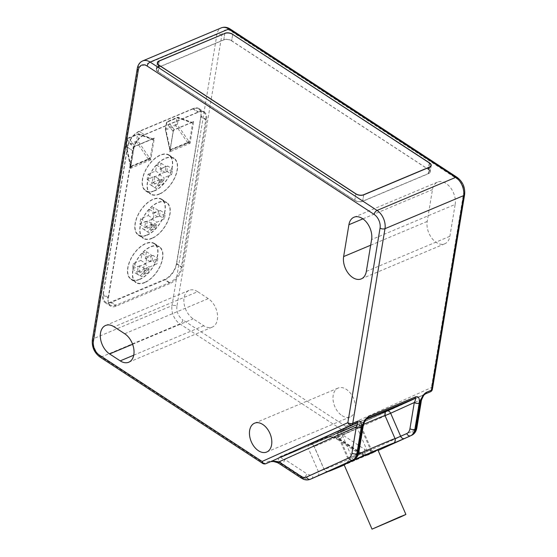 <?xml version="1.0" encoding="UTF-8"?>
<svg xmlns="http://www.w3.org/2000/svg" width="557" height="557" viewBox="0 0 557 557"><rect width="100%" height="100%" fill="white"/><g stroke="black" fill="none" stroke-linecap="round" stroke-linejoin="round"><path stroke-width="0.42" stroke-dasharray="2.79 2.09" d="M377.911 449.945L344.045 464.642M428.249 169.384A5.626 2.966 -170.6 0 1 429.872 171.96A5.626 2.966 -170.6 0 1 428.263 173.617L362.649 201.202A5.626 2.966 -170.6 0 1 354.774 200.276L158.153 71.756A5.626 2.966 -170.6 0 1 156.531 69.179A5.626 2.966 -170.6 0 1 158.139 67.522L223.747 39.937A5.626 2.966 -170.6 0 1 231.628 40.863L428.249 169.384L429.322 162.902M363.213 426.001A3.516 1.852 9.4 0 0 362.196 424.434C363.993 421.322 365.726 419.275 367.383 418.307L339.561 430.881A3.516 2.667 65.7 0 0 338.559 435.121L348.578 458.216L354.656 455.466A10.548 6.879 -112.8 0 0 357.859 450.627L362.196 424.434L341.726 433.826A38.677 0.515 -23.5 0 1 363.589 424.378M385.061 415.626L384.978 415.647A3.516 3.509 -124.6 0 1 386.196 411.358A3.516 3.516 0 0 0 384.971 415.654L394.99 438.749A38.677 0.515 156.5 0 0 395.059 438.679M281.703 457.046L281.661 457.067C280.582 457.777 281.64 458.564 284.829 459.421A3.516 1.915 -56.8 0 1 281.884 463.396C277.95 460.507 277.261 458.3 279.816 456.775A3.516 2.291 -112.8 0 0 281.668 457.067L281.668 457.067A3.516 2.291 -112.8 0 0 281.703 457.046L309.525 444.472A42.193 0.557 156.5 0 0 356.71 424.636A3.516 0.759 66.4 0 0 356.696 424.643A3.516 0.759 66.4 0 0 357.392 428.124L361.333 426.46L360.56 426.829L370.579 449.924L364.501 452.674A10.548 6.879 67.2 0 1 358.84 451.845L336.922 437.517C333.392 436.772 330.719 436.667 328.888 437.217L281.703 457.046M279.816 456.775L327.001 436.939C330.405 435.964 334.367 436.792 338.893 439.431A3.516 1.915 -56.8 0 1 337.458 439.431A3.516 1.915 -56.8 0 1 337.451 439.424A3.516 1.915 -56.8 0 1 336.922 437.517L360.56 426.829A3.516 2.667 -114.3 0 0 356.71 424.636L328.888 437.217A3.516 2.291 -112.8 0 1 328.853 437.231L281.668 457.067L309.476 444.493A3.516 2.667 -114.3 0 1 309.525 444.472A3.516 3.509 55.4 0 1 314.141 446.303L324.16 469.398A38.677 0.515 156.5 0 0 324.097 469.46A38.677 0.515 156.5 0 0 367.411 451.212L370.579 449.924A3.516 2.667 -114.3 0 0 374.436 452.117L368.1 454.7A3.516 0.759 66.4 0 0 368.107 454.693A3.516 0.759 66.4 0 0 367.411 451.212L357.392 428.124A38.677 0.515 -23.5 0 1 314.078 446.366A38.677 0.515 -23.5 0 1 314.141 446.303A3.516 3.516 0 0 0 309.476 444.493A3.516 2.667 -114.3 0 0 308.467 448.726L314.148 446.296L324.16 469.398A3.516 3.509 -124.6 0 0 328.783 471.229M366.144 419.414A42.193 0.557 156.5 0 0 339.617 430.86A3.516 0.759 -113.6 0 1 341.726 433.826L351.745 456.921L348.578 458.216A3.516 2.667 65.7 0 1 347.617 462.428M367.355 418.314L339.617 430.86A3.516 2.667 65.7 0 0 339.561 430.881A3.516 3.516 0 0 0 337.786 435.49L347.805 458.578C348.793 462.268 345.549 463.528 346.308 463.034M425.353 393.924L339.686 432.664A3.516 2.291 67.2 0 1 339.652 432.678L344.567 430.61A3.516 3.516 0 0 0 344.651 430.575L424.782 394.335L339.645 432.678C338.565 433.388 339.624 434.175 342.806 435.031A3.516 1.915 -56.8 0 1 339.861 439.013C335.927 436.124 335.244 433.91 337.8 432.385L342.715 430.317A3.516 2.291 -112.8 0 0 344.567 430.61A3.516 2.291 -112.8 0 0 344.602 430.596A3.516 2.667 65.7 0 0 344.651 430.575L344.651 430.575A3.516 2.667 65.7 0 0 345.66 426.335L431.403 387.561A3.516 2.667 -114.3 0 1 430.394 391.801M337.8 432.385A3.516 2.291 67.2 0 0 339.652 432.678L425.381 393.91C423.724 394.878 421.99 396.925 420.194 400.037L342.806 435.031L364.738 449.36A10.548 6.879 -112.8 0 0 370.398 450.195L412.653 431.09A10.548 6.879 -112.8 0 0 415.856 426.251L420.194 400.037A3.516 1.852 -170.6 0 1 421.21 401.604M464.629 194.581A3.516 1.852 -170.6 0 0 463.619 192.973L431.403 387.561A3.516 1.852 -170.6 0 1 432.413 389.169M463.619 192.973A10.548 6.879 -112.8 0 0 457.68 179.291L230.716 30.934A10.548 6.879 -112.8 0 0 221.853 34.945L176.938 306.246A3.516 1.852 9.4 0 0 172.009 305.668A14.064 9.17 67.2 0 0 179.925 323.909L342.715 430.317A3.516 1.915 123.2 0 0 345.66 426.335L182.87 319.934A3.516 1.915 -56.8 0 1 179.925 323.909L101.29 356.967L264.074 463.375L268.989 461.307C272.394 460.333 276.356 461.161 280.881 463.8L302.813 478.136L303.795 477.725A3.516 1.915 123.2 0 0 306.74 473.742A10.548 6.879 -112.8 0 0 312.407 474.571L324.167 469.391C326.291 472.691 329.396 471.069 328.442 471.34M197.665 291.687A16.174 10.548 -112.8 0 0 189.15 290.343A16.174 10.548 -112.8 0 0 184.054 303.461A16.174 10.548 -112.8 0 0 193.175 318.82L203.778 325.754A16.174 10.548 -112.8 0 0 212.294 327.098A16.174 10.548 -112.8 0 0 217.39 313.988A16.174 10.548 -112.8 0 0 208.269 298.622L197.665 291.687L114.108 326.813M455.16 204.44A16.174 10.548 -112.8 0 0 450.314 187.43A16.174 10.548 -112.8 0 0 437.544 182.111A16.174 10.548 -112.8 0 0 432.462 189.603L427.191 221.449A16.174 10.548 -112.8 0 0 432.037 238.459A16.174 10.548 -112.8 0 0 444.806 243.778A16.174 10.548 -112.8 0 0 449.882 236.286L455.16 204.44L371.603 239.559M342.005 415.613A15.645 10.2 -112.8 0 0 350.242 416.914A15.645 10.2 -112.8 0 0 353.584 398.54A15.645 10.2 -112.8 0 0 338.113 388.069A15.645 10.2 -112.8 0 0 333.183 400.755A15.645 10.2 -112.8 0 0 342.005 415.613M279.412 463.772L279.447 463.793A3.516 1.915 123.2 0 0 280.881 463.8M265.675 463.751A3.516 2.291 67.2 0 1 264.074 463.375A3.516 1.915 123.2 0 1 262.639 463.368M231.628 40.731A5.626 2.966 9.4 0 0 223.747 39.805L157.889 67.488A5.626 2.966 9.4 0 0 156.287 69.152A5.626 2.966 9.4 0 0 157.903 71.721L354.774 200.409A5.626 2.966 9.4 0 0 362.649 201.335L428.514 173.645A5.626 2.966 9.4 0 0 430.115 171.988A5.626 2.966 9.4 0 0 428.5 169.419L231.628 40.731L232.687 34.367M182.062 267.485L176.632 263.941A14.064 7.673 -56.8 0 1 164.851 279.865L170.275 283.416L116.211 306.141A14.064 7.673 -56.8 0 1 110.474 306.12A14.064 7.673 -56.8 0 1 108.337 298.475L132.796 150.738A14.064 7.673 -56.8 0 1 144.576 134.808L198.64 112.082A14.064 7.673 -56.8 0 1 204.384 112.103A14.064 7.673 -56.8 0 1 206.522 119.748L182.062 267.485A14.064 7.673 -56.8 0 1 170.275 283.416M116.211 306.141L110.787 302.597L164.851 279.865M110.787 302.597A14.064 7.673 -56.8 0 1 105.043 302.569A14.064 7.673 -56.8 0 1 102.913 294.932L108.337 298.475M198.64 112.082L193.216 108.538A14.064 7.673 -56.8 0 1 198.96 108.559A14.064 7.673 -56.8 0 1 201.091 116.197L206.522 119.748M193.216 108.538L139.153 131.264L144.576 134.808M132.796 150.738L127.365 147.187A14.064 7.673 -56.8 0 1 139.153 131.264M176.632 263.941L201.091 116.197M127.365 147.187L102.913 294.932M200.798 116.594A14.064 7.673 123.2 0 0 198.661 108.956A14.064 7.673 123.2 0 0 192.917 108.935L139.347 131.452A14.064 7.673 123.2 0 0 127.567 147.382L103.254 294.235A14.064 7.673 123.2 0 0 105.384 301.88A14.064 7.673 123.2 0 0 111.128 301.901L164.705 279.384A14.064 7.673 123.2 0 0 176.485 263.454L200.798 116.594L205.728 119.825L181.422 266.678A14.064 7.673 -56.8 0 1 169.634 282.608L116.065 305.125A14.064 7.673 -56.8 0 1 110.321 305.104A14.064 7.673 -56.8 0 1 108.19 297.459L132.496 150.606A14.064 7.673 -56.8 0 1 144.284 134.676L197.853 112.159A14.064 7.673 -56.8 0 1 203.597 112.18A14.064 7.673 -56.8 0 1 205.728 119.825M147.097 235.2A21.451 11.697 123.2 0 0 163.215 217.265A21.451 11.697 123.2 0 0 161.809 199.26A21.451 11.697 123.2 0 0 140.28 210.811A21.451 11.697 123.2 0 0 138.338 235.165A21.451 11.697 123.2 0 0 147.097 235.2M154.414 190.967A21.451 11.697 123.2 0 0 170.539 173.032A21.451 11.697 123.2 0 0 169.133 155.027A21.451 11.697 123.2 0 0 147.605 166.578A21.451 11.697 123.2 0 0 145.662 190.933A21.451 11.697 123.2 0 0 154.414 190.967M139.772 279.433A21.451 11.697 123.2 0 0 155.89 261.498A21.451 11.697 123.2 0 0 154.484 243.493A21.451 11.697 123.2 0 0 132.956 255.05A21.451 11.697 123.2 0 0 131.013 279.398A21.451 11.697 123.2 0 0 139.772 279.433M152.026 238.424A21.451 11.697 -56.8 0 1 143.274 238.389A21.451 11.697 -56.8 0 1 145.217 214.041A21.451 11.697 -56.8 0 1 166.745 202.483A21.451 11.697 -56.8 0 1 168.151 220.488A21.451 11.697 -56.8 0 1 152.026 238.424M134.975 146.352A1.406 1.218 117.6 0 0 133.868 147.849L134.007 146.595L134.982 146.199L128.695 138.247L138.749 134.021L152.193 138.965A1.406 0.404 -69.8 0 1 152.486 138.825A1.406 0.404 -69.8 0 1 152.583 139.535L139.139 134.592A1.406 0.738 9.4 0 0 137.565 134.557L127.511 138.784L126.418 145.37L136.472 141.144L137.565 134.557A1.406 0.919 67.2 0 1 138.011 133.903A1.406 0.919 67.2 0 1 138.749 134.021A1.406 0.404 -69.8 0 1 139.041 133.882A1.406 0.404 -69.8 0 1 139.139 134.592L138.045 141.179L149.443 157.777L150.23 158.181L150.738 159.866L148.385 159.462A0.703 0.46 67.2 0 1 148.065 159.065L149.443 157.777L148.385 159.462L130.658 166.536A1.406 1.037 141.7 0 0 131.563 166.842L130.394 168.416L130.804 166.348A1.406 0.738 155.5 0 0 130.791 166.766A1.406 0.738 155.5 0 0 131.543 167.065M152.548 138.965A1.406 0.627 -87.4 0 1 152.771 138.888L139.041 133.882A1.406 1.406 0 0 0 138.011 133.903L127.95 138.129A1.406 0.919 -112.8 0 1 128.695 138.247A1.406 1.037 141.7 0 0 127.24 139.598L133.527 147.549A1.406 1.037 141.7 0 1 134.982 146.199L154.352 138.039L153.293 139.689L152.583 139.535M130.366 166L131.062 166.209A0.703 0.46 -112.8 0 0 131.382 166.613L148.775 159.608A1.406 0.404 -69.8 0 0 149.555 157.819M153.245 138.728L152.764 138.888A1.406 0.627 -87.4 0 1 153.293 139.689L150.23 158.181L149.123 159.678M148.566 159.295A0.703 0.432 41.6 0 1 148.169 158.989L136.625 142.167A1.406 0.919 67.2 0 1 136.472 141.144A1.406 0.738 -170.6 0 1 138.045 141.179L136.625 142.167L126.035 146.317L127.24 139.598A1.406 0.738 9.4 0 1 127.107 139.194A1.406 0.738 9.4 0 1 127.511 138.784A1.406 0.919 -112.8 0 1 127.95 138.129A1.406 1.406 0 0 0 127.107 139.194L126.021 145.788A1.406 0.738 -170.6 0 1 126.418 145.37A1.406 0.919 -112.8 0 0 126.571 146.394L130.93 166.237A0.703 0.425 -87.4 0 0 131.097 166.64M133.527 147.549L133.868 147.849L130.804 166.348L130.498 165.833A1.406 1.037 141.7 0 0 130.658 166.536L130.735 167.295M153.071 138.811L134.843 146.477L134.021 147.452M191.873 122.436L193.676 121.51L192.611 123.16A1.406 0.627 92.6 0 0 192.088 122.359A1.406 0.627 92.6 0 0 191.873 122.436L174.306 129.677L168.012 121.718L178.066 117.492L191.511 122.443A1.406 0.404 110.2 0 1 191.803 122.296L178.358 117.353A1.406 0.404 110.2 0 0 178.066 117.492A1.406 0.919 67.2 0 0 177.328 117.374A1.406 0.919 67.2 0 0 176.882 118.028L166.828 122.255L165.742 128.841L175.796 124.615L176.882 118.028A1.406 0.738 9.4 0 1 178.456 118.063A1.406 0.404 110.2 0 0 178.358 117.353A1.406 1.406 0 0 0 177.328 117.374L167.274 121.6A1.406 0.919 -112.8 0 0 166.828 122.255A1.406 0.738 9.4 0 0 166.432 122.672A1.406 0.738 9.4 0 0 166.557 123.069A1.406 1.037 -38.3 0 1 168.012 121.718A1.406 0.919 -112.8 0 0 167.274 121.6A1.406 1.406 0 0 0 166.432 122.672L165.338 129.259A1.406 0.738 -170.6 0 1 165.742 128.841A1.406 0.919 -112.8 0 0 165.889 129.865L165.464 129.656A1.406 0.738 -170.6 0 1 165.338 129.259A1.406 1.406 0 0 0 165.352 129.788L169.669 149.457M188.44 143.149L189.547 141.652L192.611 123.16L178.456 118.063L177.37 124.65L175.942 125.638A1.406 0.919 67.2 0 1 175.796 124.615A1.406 0.738 -170.6 0 1 177.37 124.65L188.76 141.248L189.547 141.652L190.062 143.337L169.711 151.887L173.324 130.066L174.306 129.677A1.406 1.037 -38.3 0 0 172.844 131.02L173.185 131.32L173.324 130.066L193.676 121.51L190.062 143.337L187.702 142.94A0.703 0.46 67.2 0 1 187.382 142.536L188.76 141.248L187.702 142.94L169.976 150.007A1.406 1.037 141.7 0 0 169.982 150.014A1.406 1.037 141.7 0 0 170.888 150.313L169.711 151.887L170.122 149.819A1.406 0.738 155.5 0 0 170.108 150.237A1.406 0.738 155.5 0 0 170.867 150.536M169.85 149.847L169.767 149.234L170.379 149.68A0.703 0.46 -112.8 0 0 170.7 150.084L188.092 143.079A1.406 0.404 -69.8 0 0 188.879 141.29M187.883 142.766A0.703 0.432 41.6 0 1 187.493 142.46L175.942 125.638L165.889 129.865L170.247 149.708A0.703 0.425 -87.4 0 0 170.421 150.112M174.292 129.823A1.406 1.218 -62.4 0 0 173.185 131.32L170.122 149.819L169.822 149.304A1.406 1.037 141.7 0 0 169.976 150.007L170.052 150.766M191.9 123.013A1.406 0.404 110.2 0 0 191.803 122.296L192.562 122.206M159.351 194.191A21.451 11.697 -56.8 0 1 150.592 194.156A21.451 11.697 -56.8 0 1 152.541 169.801A21.451 11.697 -56.8 0 1 174.062 158.251A21.451 11.697 -56.8 0 1 175.469 176.256A21.451 11.697 -56.8 0 1 159.351 194.191M144.709 282.664A21.451 11.697 -56.8 0 1 135.95 282.629A21.451 11.697 -56.8 0 1 137.892 258.274A21.451 11.697 -56.8 0 1 159.42 246.716A21.451 11.697 -56.8 0 1 160.827 264.721A21.451 11.697 -56.8 0 1 144.709 282.664M139.076 271.224L135.142 272.874L140.385 275.736L147.431 267.708L148.907 268.676L144.973 270.333L143.497 269.365L144.409 263.851L152.026 260.648L156.963 263.872L149.346 267.075L148.434 272.589L144.005 274.448L144.917 268.934L139.988 265.71L139.076 271.224L144.005 274.448M144.409 263.851L149.346 267.075M135.142 272.874L136.618 273.842L144.973 270.333L148.434 272.589M144.917 268.934L137.3 272.136L138.178 266.824L145.802 263.621L146.937 256.756L151.358 254.897L150.223 261.762L157.84 258.559L156.963 263.872M150.223 261.762L145.286 258.539L146.428 251.673L142 253.532L140.865 260.398L133.248 263.6L132.371 268.913L139.988 265.71M132.371 268.913L137.3 272.136M133.248 263.6L138.178 266.824M140.865 260.398L145.802 263.621M152.026 260.648L152.903 255.336L157.84 258.559M152.903 255.336L145.286 258.539M146.428 251.673L151.358 254.897M142 253.532L146.937 256.756M139.821 279.141A21.096 11.502 -56.8 0 1 131.208 279.106A21.096 11.502 -56.8 0 1 133.116 255.155A21.096 11.502 -56.8 0 1 154.289 243.785A21.096 11.502 -56.8 0 1 155.675 261.498A21.096 11.502 -56.8 0 1 139.821 279.141M147.431 267.708L143.497 269.365M140.385 275.736L141.861 276.704L148.907 268.676M136.618 273.842L141.861 276.704M144.757 282.364A21.096 11.502 123.2 0 0 160.611 264.721A21.096 11.502 123.2 0 0 159.225 247.016A21.096 11.502 123.2 0 0 138.052 258.378A21.096 11.502 123.2 0 0 136.138 282.329A21.096 11.502 123.2 0 0 144.757 282.364M146.394 226.991L147.877 227.959L143.943 229.609L149.109 232.923L156.232 224.443L147.877 227.959L151.33 230.215L152.346 224.074L147.41 220.851L146.394 226.991L142.467 228.642L143.943 229.609M142.467 228.642L147.633 231.956L154.749 223.475L150.822 225.132L155.751 228.356L151.33 230.215M154.749 223.475L156.232 224.443M147.633 231.956L149.109 232.923M157.652 216.903L152.715 213.679L153.746 207.434L158.682 210.664L157.652 216.903L165.269 213.7L164.392 219.012L156.768 222.215L155.751 228.356M150.822 225.132L151.838 218.992L159.455 215.789L160.332 210.476L152.715 213.679M160.332 210.476L165.269 213.7M159.455 215.789L164.392 219.012M151.838 218.992L156.768 222.215M153.746 207.434L149.325 209.293L148.294 215.538L140.67 218.741L145.607 221.965L153.224 218.762L154.261 212.523L158.682 210.664M148.294 215.538L153.224 218.762M152.346 224.074L144.729 227.277L145.607 221.965M140.67 218.741L139.793 224.053L147.41 220.851M139.793 224.053L144.729 227.277M149.325 209.293L154.261 212.523M152.075 238.131A21.096 11.502 123.2 0 0 167.935 220.488A21.096 11.502 123.2 0 0 166.55 202.776A21.096 11.502 123.2 0 0 145.377 214.146A21.096 11.502 123.2 0 0 143.462 238.097A21.096 11.502 123.2 0 0 152.075 238.131M147.145 234.908A21.096 11.502 -56.8 0 1 138.526 234.873A21.096 11.502 -56.8 0 1 140.441 210.915A21.096 11.502 -56.8 0 1 161.614 199.552A21.096 11.502 -56.8 0 1 162.999 217.265A21.096 11.502 -56.8 0 1 147.145 234.908M153.718 182.759L149.784 184.409L154.957 187.723L162.073 179.243L163.556 180.21L159.622 181.861L158.139 180.893L159.205 174.494L166.822 171.291L171.751 174.515L164.134 177.718L163.076 184.123L158.654 185.982L159.713 179.577L154.776 176.353L153.718 182.759L158.654 185.982M159.205 174.494L164.134 177.718M149.784 184.409L151.267 185.377L159.622 181.861L163.076 184.123M159.713 179.577L152.096 182.78L152.973 177.474L160.59 174.271L161.579 168.284L166.007 166.425L165.011 172.412L172.635 169.21L171.751 174.515M165.011 172.412L160.082 169.189L161.07 163.201L156.649 165.06L155.661 171.048L148.037 174.25L147.159 179.556L154.776 176.353M147.159 179.556L152.096 182.78M148.037 174.25L152.973 177.474M155.661 171.048L160.59 174.271M166.822 171.291L167.699 165.986L172.635 169.21M167.699 165.986L160.082 169.189M161.07 163.201L166.007 166.425M156.649 165.06L161.579 168.284M154.463 190.675A21.096 11.502 -56.8 0 1 145.85 190.64A21.096 11.502 -56.8 0 1 147.765 166.682A21.096 11.502 -56.8 0 1 168.938 155.319A21.096 11.502 -56.8 0 1 170.324 173.032A21.096 11.502 -56.8 0 1 154.463 190.675M162.073 179.243L158.139 180.893M154.957 187.723L156.433 188.691L163.556 180.21M151.267 185.377L156.433 188.691M159.399 193.899A21.096 11.502 123.2 0 0 175.253 176.256A21.096 11.502 123.2 0 0 173.875 158.543A21.096 11.502 123.2 0 0 152.702 169.906A21.096 11.502 123.2 0 0 150.787 193.864A21.096 11.502 123.2 0 0 159.399 193.899M429.315 167.274L428.263 173.617M232.701 34.381L231.628 40.863M355.826 193.906L354.774 200.276M362.649 201.202L363.7 194.853M158.153 71.756L159.205 65.385M159.211 61.033L158.139 67.522M223.747 39.937L224.826 33.448M358.868 452.235A3.516 1.852 9.4 0 0 357.859 450.627M353.646 459.699A3.516 2.667 65.7 0 0 354.656 455.466M353.507 459.769A3.516 0.759 -113.6 0 1 351.745 456.921A38.677 0.515 156.5 0 1 358.443 454.004M393.771 443.031A3.516 3.509 55.4 0 0 394.997 438.742L394.997 438.742C394.899 441.938 394.488 443.365 393.771 443.031M385.04 415.585A38.677 0.515 -23.5 0 1 384.978 415.647L394.997 438.742M327.001 436.939A3.516 2.291 -112.8 0 0 328.853 437.231C329.472 437.301 331.178 436.006 337.451 439.424M338.893 439.431L360.811 453.76A3.516 1.915 -56.8 0 1 359.376 453.753A3.516 1.915 -56.8 0 1 358.84 451.845M370.398 450.195A3.516 2.667 -114.3 0 1 369.388 454.428A3.516 2.667 -114.3 0 1 369.34 454.449A14.064 9.17 67.2 0 1 369.194 454.512A14.064 9.17 67.2 0 1 361.792 453.342L360.811 453.76A14.064 9.17 -112.8 0 0 368.212 454.93A14.064 9.17 -112.8 0 0 368.358 454.867A3.516 2.667 -114.3 0 1 364.501 452.674M337.458 439.431L359.376 453.753C362.377 455.661 365.322 456.051 368.212 454.93L374.436 452.117M368.1 454.7A35.161 0.466 -23.5 0 1 344.198 465.004L375.627 451.504C376.588 451.226 373.489 452.862 371.352 449.555L361.333 426.46A3.516 3.516 0 0 0 356.696 424.643L310.103 444.354C310.061 444.918 310.43 442.578 314.078 446.366L324.097 469.46L327.286 471.584L327.948 471.535M317.525 476.04A3.516 2.667 65.7 0 0 318.486 471.821L308.467 448.726L284.829 459.421L306.74 473.742M311.447 478.783A3.516 2.667 65.7 0 0 312.407 474.571M311.05 478.957A14.064 9.17 67.2 0 1 303.795 477.725L281.884 463.396M364.738 449.36A3.516 1.915 -56.8 0 1 361.792 453.342L339.861 439.013M412.653 431.09A3.516 2.667 -114.3 0 1 411.741 435.275M415.856 426.251A3.516 1.852 -170.6 0 1 416.866 427.853M176.938 306.246A10.548 6.879 -112.8 0 0 182.87 319.934M301.379 478.129A3.516 1.915 123.2 0 0 302.813 478.136A14.064 9.17 -112.8 0 0 310.214 479.305M270.806 461.614A3.516 2.291 67.2 0 1 268.989 461.307M99.856 356.96A3.516 1.915 123.2 0 0 101.29 356.967A14.064 9.17 -112.8 0 1 93.374 338.726L172.009 305.668L216.924 34.367A14.064 9.17 67.2 0 1 221.345 27.85M457.68 179.291A3.516 1.915 123.2 0 0 457.144 177.384M230.716 30.934A3.516 1.915 123.2 0 0 230.18 29.027M221.853 34.945A3.516 1.852 9.4 0 0 216.924 34.367L138.289 67.425L93.374 338.726A3.516 1.852 -170.6 0 0 92.371 339.763M137.287 68.462A3.516 1.852 -170.6 0 1 138.289 67.425A14.064 9.17 -112.8 0 1 142.703 60.908M224.798 33.462L223.747 39.805M429.551 163.055L428.5 169.419M428.514 173.645L429.586 167.163M363.728 194.846L362.649 201.335M354.774 200.409L355.846 193.92M158.982 65.239L157.903 71.721M157.889 67.488L158.94 61.159M366.332 271.412L449.882 236.286M370.67 245.212L427.191 221.449M362.899 218.845L432.462 189.603M124.719 333.747L208.269 298.622M133.736 355.199L203.778 325.754M132.608 344.275L193.175 318.82M192.917 108.935L197.853 112.159M144.284 134.676L139.347 131.452M150.738 159.866L130.394 168.416L134.007 146.595L154.352 138.039L150.738 159.866M127.567 147.382L132.496 150.606M108.19 297.459L103.254 294.235M111.128 301.901L116.065 305.125M169.634 282.608L164.705 279.384M176.485 263.454L181.422 266.678M131.062 166.209L148.065 159.065M130.498 165.833L126.147 146.185A1.406 0.738 -170.6 0 1 126.021 145.788A1.406 1.406 0 0 0 126.035 146.317L130.352 165.986M170.379 149.68L187.382 142.536M169.822 149.304L165.464 129.656L166.557 123.069L172.844 131.02M429.872 171.96L430.805 166.313M156.531 69.179L157.464 63.561M431.188 165.499L430.115 171.988M157.359 62.663L156.287 69.152M105.043 302.569L110.474 306.12M198.96 108.559L204.384 112.103M266.692 452.04L350.242 416.914M254.563 423.188L338.113 388.069M361.249 278.904L444.806 243.778M353.987 217.23L437.544 182.111M128.744 362.224L212.294 327.098M105.6 325.469L189.15 290.343M203.597 112.18L198.661 108.956M110.321 305.104L105.384 301.88M138.338 235.165L143.274 238.389M161.809 199.26L166.745 202.483M134.021 147.521L130.784 167.072M192.388 122.282L174.167 129.948M173.338 130.992L170.101 150.543M169.683 149.471L169.871 149.854M174.139 129.955L173.345 130.923M145.662 190.933L150.592 194.156M169.133 155.027L174.062 158.251M131.013 279.398L135.95 282.629M154.484 243.493L159.42 246.716M131.208 279.106L136.138 282.329M154.289 243.785L159.225 247.016M138.526 234.873L143.462 238.097M161.614 199.552L166.55 202.776M145.85 190.64L150.787 193.864M168.938 155.319L173.875 158.543"/><path stroke-width="0.84" d="M399.933 516.84L372.027 529.15L401.005 516.764L405.9 514.459L399.933 516.84M372.027 529.15L344.045 464.642L353.827 460.152L377.911 449.945L405.9 514.459M429.322 162.902A5.626 2.966 -170.6 0 1 430.944 165.471A5.626 2.966 -170.6 0 1 429.343 167.135L363.728 194.713A5.626 2.966 -170.6 0 1 355.846 193.787L159.225 65.266A5.626 2.966 -170.6 0 1 157.61 62.69A5.626 2.966 -170.6 0 1 159.211 61.033L224.826 33.448A5.626 2.966 -170.6 0 1 232.701 34.381L429.322 162.902M415.682 396.835L368.497 416.671C365.434 418.425 363.338 421.893 362.203 427.08A3.516 1.852 9.4 0 0 363.206 426.035C365.113 418.794 366.784 419.129 367.383 418.307L414.617 398.45C415.94 398.13 415.828 399.494 414.29 402.53A3.516 1.852 9.4 0 0 419.219 403.108C419.755 398.178 418.579 396.09 415.682 396.835A3.516 2.291 67.2 0 1 414.617 398.45L386.795 411.031A42.193 0.557 156.5 0 0 366.144 419.414M362.203 427.08L357.866 453.273A3.516 1.852 9.4 0 0 358.868 452.235L363.206 426.035A3.516 1.852 9.4 0 0 363.213 426.001M348.759 457.945L306.503 477.05A10.548 6.879 67.2 0 1 300.843 476.221L278.918 461.885L356.299 426.892A3.516 1.852 9.4 0 0 361.221 427.47C361.765 422.54 360.588 420.451 357.691 421.196L352.776 423.264A3.516 2.291 67.2 0 1 351.704 424.88L356.619 422.812C357.942 422.491 357.838 423.856 356.299 426.892L351.961 453.106A10.548 6.879 67.2 0 1 348.759 457.945A3.516 2.667 65.7 0 0 352.616 460.138A14.064 9.17 -112.8 0 0 356.884 453.683L357.866 453.273A14.064 9.17 67.2 0 1 353.598 459.727L346.914 462.853L353.855 459.887A35.161 0.466 -23.5 0 1 393.172 443.358L404.528 438.505A3.516 2.667 -114.3 0 1 400.671 436.312L390.652 413.224L385.061 415.626M404.528 438.505L410.606 435.762A14.064 9.17 -112.8 0 0 414.881 429.308A3.516 1.852 -170.6 0 1 409.952 428.73L414.29 402.53L390.652 413.224A3.516 2.667 65.7 0 0 386.795 411.031A3.516 3.509 -124.6 0 0 386.196 411.358C385.521 411.017 385.131 412.424 385.04 415.585A38.677 0.515 -23.5 0 0 363.589 424.378M421.21 401.604A3.516 1.852 -170.6 0 1 421.203 401.639A3.516 1.852 -170.6 0 1 421.203 401.646A3.516 1.852 -170.6 0 1 420.201 402.683L415.863 428.897L414.881 429.308L419.219 403.108M411.741 435.275A3.516 2.667 -114.3 0 1 411.644 435.323A3.516 2.667 -114.3 0 1 411.595 435.344A14.064 9.17 67.2 0 0 415.863 428.897A3.516 1.852 -170.6 0 0 416.866 427.853L421.203 401.646C421.008 400.392 423.961 394.474 424.476 394.635L425.43 393.89A3.516 2.291 -112.8 0 0 426.495 392.274C423.438 394.029 421.336 397.503 420.201 402.683M425.353 393.924L430.394 391.801A3.516 2.667 -114.3 0 1 430.345 391.822A3.516 2.291 -112.8 0 0 431.41 390.206L426.495 392.274M430.394 391.801A3.516 3.516 0 0 0 432.413 389.169A3.516 1.852 -170.6 0 1 431.41 390.206L463.626 195.618L384.991 228.676A14.064 9.17 -112.8 0 0 377.075 210.435L150.105 62.078A14.064 9.17 -112.8 0 0 142.703 60.908C139.751 62.252 137.948 64.772 137.287 68.462A3.516 1.852 -170.6 0 0 138.296 70.071A10.548 6.879 67.2 0 1 147.159 66.06L374.13 214.41A10.548 6.879 67.2 0 1 380.062 228.098L347.847 422.686L262.11 461.461A3.516 2.667 65.7 0 0 265.961 463.654A3.516 2.291 67.2 0 1 265.926 463.668A3.516 2.291 67.2 0 1 265.675 463.751M357.691 421.196A3.516 2.291 -112.8 0 1 356.619 422.812L270.876 461.586C272.707 461.036 275.388 461.14 278.918 461.885A3.516 1.915 123.2 0 0 279.44 463.793A3.516 1.915 123.2 0 0 279.447 463.8C278.577 463.02 276.557 462.261 273.376 461.516L270.841 461.6A3.516 2.291 67.2 0 1 270.806 461.614M262.639 463.368L99.856 356.96A3.516 1.915 123.2 0 1 99.32 355.053L262.11 461.461A3.516 1.915 123.2 0 0 262.639 463.368A3.516 3.516 0 0 0 265.926 463.668L270.841 461.6A3.516 2.291 67.2 0 0 270.876 461.586L351.704 424.88A3.516 2.667 -114.3 0 1 347.847 422.686A3.516 1.852 -170.6 0 0 352.776 423.264L384.991 228.676A3.516 1.852 9.4 0 1 380.062 228.098M258.455 450.738A15.645 10.2 67.2 0 1 249.633 435.873A15.645 10.2 67.2 0 1 254.563 423.188A15.645 10.2 67.2 0 1 270.034 433.659A15.645 10.2 67.2 0 1 266.692 452.04A15.645 10.2 67.2 0 1 258.455 450.738M348.905 224.729A16.174 10.548 67.2 0 1 353.987 217.23A16.174 10.548 67.2 0 1 366.757 222.556A16.174 10.548 67.2 0 1 371.603 239.559L366.332 271.412A16.174 10.548 67.2 0 1 361.249 278.904A16.174 10.548 67.2 0 1 348.48 273.578A16.174 10.548 67.2 0 1 343.634 256.575L348.905 224.729L362.899 218.845M109.618 353.939A16.174 10.548 67.2 0 1 100.504 338.579A16.174 10.548 67.2 0 1 105.6 325.469A16.174 10.548 67.2 0 1 114.108 326.813L124.719 333.747A16.174 10.548 67.2 0 1 133.833 349.107A16.174 10.548 67.2 0 1 128.744 362.224A16.174 10.548 67.2 0 1 120.228 360.873L109.618 353.939L132.608 344.275M232.687 34.367L429.572 162.929A5.626 2.966 9.4 0 1 431.188 165.499A5.626 2.966 9.4 0 1 429.586 167.163L363.728 194.846A5.626 2.966 9.4 0 1 355.846 193.92L158.982 65.239A5.626 2.966 9.4 0 1 157.359 62.663A5.626 2.966 9.4 0 1 158.961 61.005L224.798 33.462M232.701 34.249A5.626 2.966 9.4 0 0 224.826 33.316M368.497 416.671A3.516 2.291 67.2 0 1 367.432 418.286L367.355 418.314M306.503 477.05A3.516 2.667 65.7 0 0 310.36 479.243L353.598 459.727A3.516 2.667 65.7 0 0 353.646 459.699C356.487 458.32 358.228 455.828 358.868 452.235M353.855 459.887A3.516 0.759 -113.6 0 1 353.507 459.769M393.172 443.358A3.516 3.509 55.4 0 0 393.771 443.031C393.444 443.295 395.943 442.084 395.059 438.679A38.677 0.515 156.5 0 0 358.443 454.004M416.866 427.853C416.225 431.452 414.485 433.945 411.644 435.323L378.14 450.474L410.606 435.762A3.516 2.667 -114.3 0 1 406.749 433.569L394.99 438.749M409.952 428.73A10.548 6.879 67.2 0 1 406.749 433.569M351.961 453.106A3.516 1.852 9.4 0 0 356.884 453.683L361.221 427.47M327.948 471.535L344.198 465.004A35.161 0.466 -23.5 0 1 328.783 471.229L317.427 476.082A3.516 2.667 65.7 0 0 317.476 476.061A3.516 2.667 65.7 0 0 317.525 476.04M317.427 476.082L311.349 478.832A3.516 2.667 65.7 0 0 311.398 478.811A3.516 2.667 65.7 0 0 311.447 478.783M300.843 476.221A3.516 1.915 123.2 0 0 301.379 478.129C304.38 480.037 307.325 480.433 310.214 479.305A14.064 9.17 -112.8 0 0 310.36 479.243L311.349 478.832A14.064 9.17 67.2 0 1 311.196 478.895A14.064 9.17 67.2 0 1 311.05 478.957M432.413 389.169L464.629 194.581A3.516 1.852 -170.6 0 1 463.626 195.618A14.064 9.17 67.2 0 0 455.71 177.377L377.075 210.435A3.516 1.915 -56.8 0 0 374.13 214.41M99.32 355.053A10.548 6.879 67.2 0 1 93.381 341.371L138.296 70.071M457.144 177.384A3.516 1.915 123.2 0 0 455.71 177.377L228.746 29.02A3.516 1.915 123.2 0 1 230.18 29.027L457.144 177.384C462.77 181.714 465.269 187.444 464.629 194.581M230.18 29.027C227.179 27.119 224.234 26.722 221.345 27.85A14.064 9.17 67.2 0 1 228.746 29.02L150.105 62.078A3.516 1.915 -56.8 0 0 147.159 66.06M93.381 341.371A3.516 1.852 -170.6 0 1 92.371 339.763C91.731 346.9 94.23 352.63 99.856 356.96M343.634 256.575L370.67 245.212M120.228 360.873L133.736 355.199M430.805 166.313L430.944 165.471M157.464 63.561L157.61 62.69M346.37 462.999L353.646 459.699M395.059 438.679L385.04 415.585M310.214 479.305L328.379 471.361M301.379 478.129L279.447 463.8M92.371 339.763L137.287 68.462M221.345 27.85L142.703 60.908"/></g></svg>
